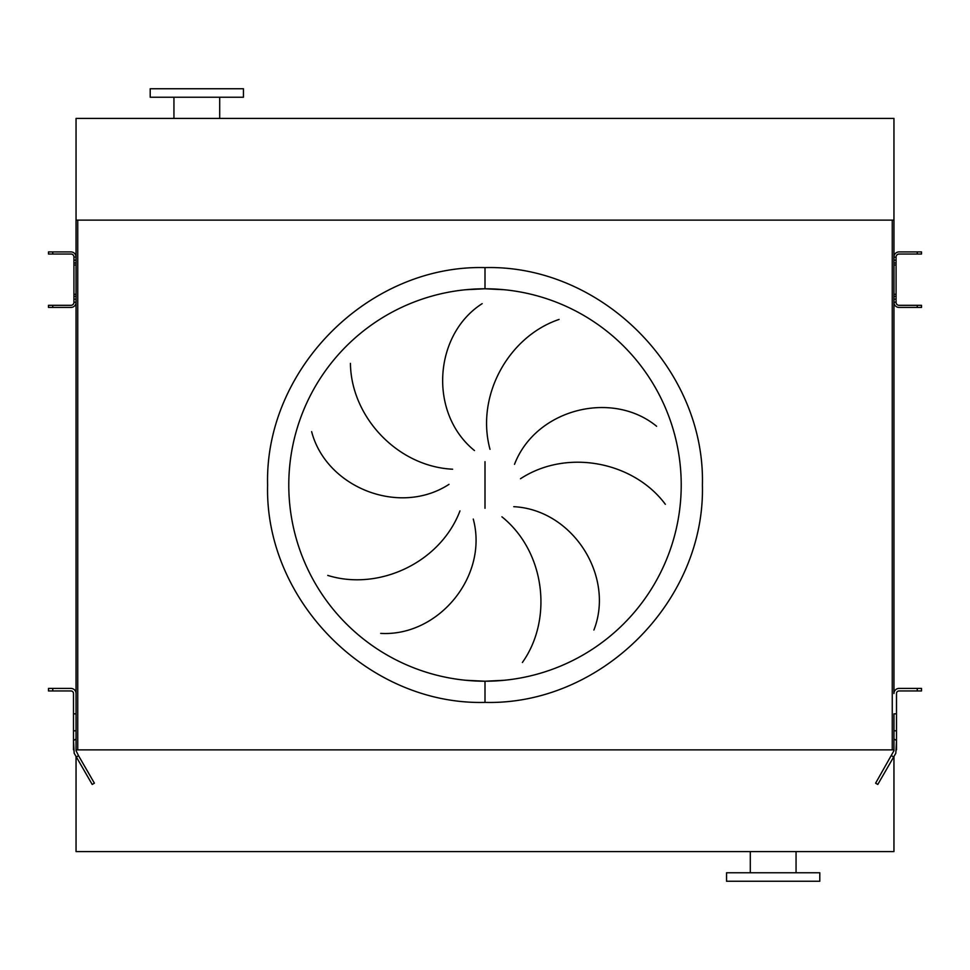 <?xml version="1.0" encoding="UTF-8"?>
<svg xmlns="http://www.w3.org/2000/svg" width="970" height="970" viewBox="0 0 970 970"><rect width="100%" height="100%" fill="white"/><g stroke="black" fill="none" stroke-linecap="round" stroke-linejoin="round"><path stroke-width="1.45" d="M726.554 881.245L819.795 881.245L819.795 872.77L726.554 872.77L726.554 881.245M796.055 872.77L796.055 851.575M750.295 872.77L750.295 851.575M893.952 756.479L893.952 851.575L76.048 851.575L76.048 756.479M173.945 97.23L173.945 118.425M219.705 97.23L219.705 118.425M243.446 88.755L150.204 88.755L150.204 97.23L243.446 97.23L243.446 88.755M893.952 220.129L76.048 220.129L76.048 118.425L893.952 118.425L893.952 257.001A5.08 5.08 0 0 1 899.044 251.921L921.5 251.921L921.5 254.031L899.044 254.031A2.971 2.971 0 0 0 896.074 257.001L896.074 302.349A2.971 2.971 0 0 0 899.044 305.32L921.5 305.32L921.5 307.429L917.256 307.429L917.256 305.32M465.77 680.273L485 681.219A196.219 196.219 0 0 0 681.219 485A196.219 196.219 0 0 0 485 288.781L465.77 289.727M485 288.781A196.219 196.219 0 0 0 288.781 485A196.219 196.219 0 0 0 485 681.219A196.219 196.219 0 0 0 681.219 485A196.219 196.219 0 0 0 485 288.781L504.23 289.727L485 288.781L485 267.599C601.17 264.604 705.396 368.83 702.401 485C705.396 601.17 601.17 705.396 485 702.401C368.83 705.396 264.604 601.17 267.599 485C264.604 368.83 368.83 264.604 485 267.599M485 681.219L504.23 680.273L485 681.219L485 702.401M350.437 363.386C351.007 416.518 397.154 466.485 452.626 469.213M448.989 484.369C399.24 516.707 326.162 487.376 311.637 431.65M327.751 575.404C378.47 591.276 440.247 562.83 459.974 510.911M473.275 519.059C488.662 576.362 438.185 636.793 380.689 633.386M474.463 450.553C428.34 413.232 433.651 334.674 482.163 303.646M559.084 319.433C508.716 336.408 475.458 395.736 490.008 449.328M514.512 464.339C535.743 408.94 612.106 389.71 656.605 426.266M665.347 504.291C633.653 461.647 566.953 448.334 520.478 478.743M522.381 662.486C553.155 619.163 545.188 551.603 501.914 516.804M513.773 506.679C573.015 509.759 614.895 576.435 593.895 630.051M76.048 220.129L76.048 730.798L73.502 730.798L73.502 713.847L76.048 713.847L76.048 693.501A5.08 5.08 0 0 0 70.956 688.421L52.744 688.421L52.744 690.955L70.956 690.955A2.546 2.546 0 0 1 73.502 693.501L73.502 713.847M896.498 749.871L896.498 740.486L895.819 753.253L877.802 784.451L875.607 783.178L893.952 750.719L893.952 739.019L893.952 749.871L892.254 749.871L892.254 220.129L77.745 220.129L77.745 749.871L76.048 749.871M892.254 749.871L77.745 749.871M917.256 307.429L899.044 307.429A5.08 5.08 0 0 1 893.952 302.349L893.952 693.501A5.08 5.08 0 0 1 899.044 688.421L921.5 688.421L921.5 690.955L917.256 690.955L917.256 688.421M896.074 302.191L893.952 302.191L893.952 257.171L896.074 257.171M48.5 251.921L70.956 251.921A5.08 5.08 0 0 1 76.048 257.001L73.926 257.001A2.971 2.971 0 0 0 70.956 254.031L48.5 254.031L48.5 251.921M52.744 305.32L52.744 307.429L48.5 307.429L48.5 305.32L70.956 305.32A2.971 2.971 0 0 0 73.926 302.349L73.926 257.171M52.744 307.429L70.956 307.429A5.08 5.08 0 0 0 76.048 302.349L73.926 302.191M896.498 730.798L893.952 730.798L893.952 739.019L896.498 740.486L896.498 693.501A2.546 2.546 0 0 1 899.044 690.955L917.256 690.955M893.952 730.798L893.952 713.847L896.498 713.847M52.744 690.955L48.5 690.955L48.5 688.421L52.744 688.421M73.502 749.871L73.502 740.486L74.181 753.253L76.339 756.976L78.534 755.703L76.048 750.719L76.048 730.798M76.048 739.019L73.502 740.486L73.502 730.798M78.534 755.703L94.393 783.178L92.198 784.451L76.339 756.976M485 461.696L485 508.304M893.952 260.154L896.074 260.154M893.952 262.955L896.074 262.955M893.952 265.052L896.074 265.052M893.952 294.298L896.074 294.298M893.952 296.396L896.074 296.396M893.952 299.196L896.074 299.196M917.256 254.031L917.256 251.921M52.744 251.921L52.744 254.031M73.926 260.154L76.048 260.154M73.926 262.955L76.048 262.955M73.926 265.052L76.048 265.052M73.926 294.298L76.048 294.298M73.926 296.396L76.048 296.396M73.926 299.196L76.048 299.196M893.661 756.976L891.466 755.703"/></g></svg>
